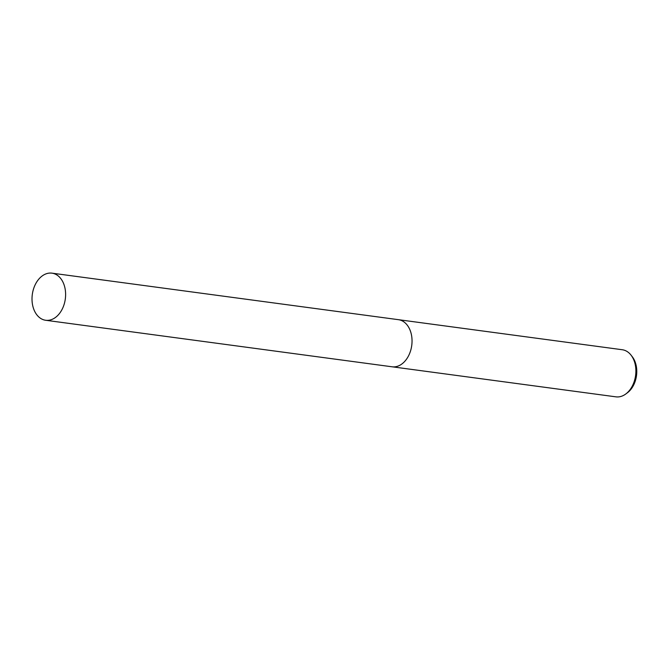 <?xml version="1.0" encoding="UTF-8"?>
<svg xmlns="http://www.w3.org/2000/svg" width="670" height="670" viewBox="0 0 670 670"><rect width="100%" height="100%" fill="white"/><g stroke="black" fill="none" stroke-linecap="round" stroke-linejoin="round"><path stroke-width="1" d="M392.36 366.825L615.914 396.841A23.768 16.658 -82.4 0 0 625.847 393.943A23.768 16.658 -82.4 0 0 631.056 355.15A23.768 16.658 -82.4 0 0 626.014 350.904A23.768 16.658 -82.4 0 0 622.246 349.732L398.692 319.716M625.847 393.943L627.455 392.737A22.051 15.452 -82.4 0 0 632.287 356.741L631.056 355.15M402 363.885A23.768 16.658 -82.4 0 0 407.209 325.092A23.768 16.658 -82.4 0 1 402 363.885M64.127 304.364A23.768 16.658 -82.4 0 0 51.975 273.159A23.768 16.658 -82.4 0 0 33.5 289.055A23.768 16.658 -82.4 0 0 45.652 320.268A23.768 16.658 -82.4 0 0 64.127 304.364M45.652 320.268L392.067 366.791A23.768 16.658 -82.4 0 0 410.551 350.887A23.768 16.658 -82.4 0 0 398.399 319.674L51.975 273.159"/></g></svg>

